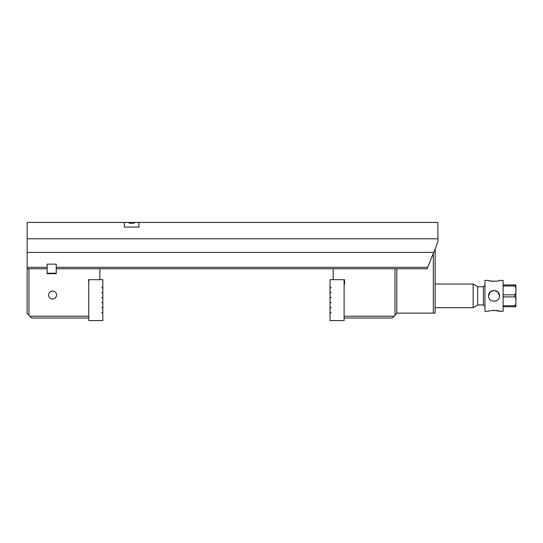 <?xml version="1.0" encoding="UTF-8"?>
<svg xmlns="http://www.w3.org/2000/svg" width="543" height="543" viewBox="0 0 543 543"><rect width="100%" height="100%" fill="white"/><g stroke="black" fill="none" stroke-linecap="round" stroke-linejoin="round"><path stroke-width="0.81" d="M27.15 238.784L27.15 222.433L437.882 222.433L437.882 238.784L27.15 238.784L27.15 267.319L47.139 267.319M56.228 267.319L427.708 267.319L437.882 242.056L437.882 238.784M427.708 267.319L427.124 268.771L396.811 268.771L396.811 313.481L394.992 315.3L394.992 268.771L99.844 268.771L99.844 279.679M27.15 252.42L433.714 252.42M27.15 268.771L28.969 268.771L28.969 315.3L27.15 313.481L27.15 267.319M124.381 222.433L124.381 227.062L138.92 227.062L138.92 222.433M135.329 222.433C132.879 223.75 130.422 223.75 127.972 222.433M330.022 303.075L330.931 302.831L330.931 302.41L330.022 302.166L330.022 298.08L330.931 297.835L330.931 297.415L330.022 297.17L330.022 293.084L330.931 292.84L330.931 292.419L330.022 292.175L330.022 288.082L330.931 287.838L330.931 287.417L330.022 287.172L330.022 279.679L344.106 279.679L344.106 320.567L330.022 320.567L330.022 313.073L330.931 312.829L330.931 312.408L330.022 312.164L330.022 308.078L330.931 307.833L330.931 307.413L330.022 307.168L330.022 303.075M88.76 279.679L88.76 320.567L102.844 320.567L102.844 313.073L101.935 312.829L101.935 312.408L102.844 312.164L102.844 308.078L101.935 307.833L101.935 307.413L102.844 307.168L102.844 303.075L101.935 302.831L101.935 302.41L102.844 302.166L102.844 298.08L101.935 297.835L101.935 297.415L102.844 297.17L102.844 293.084L101.935 292.84L101.935 292.419L102.844 292.175L102.844 288.082L101.935 287.838L101.935 287.417L102.844 287.172L102.844 279.679L88.489 279.679L88.76 284.315M47.139 273.224L56.228 273.224M47.139 268.771L47.139 264.142L56.228 264.142L56.228 273.679L47.139 273.679L47.139 268.771L28.969 268.771M435.16 248.83L435.16 313.121L433.341 313.121L433.341 253.343M396.811 313.121L433.341 313.121M488.591 280.405C488.259 281.478 499.825 281.478 499.492 280.405L503.13 280.405L503.13 311.302L499.492 311.302C499.818 310.229 488.266 310.229 488.591 311.302L484.953 311.302L484.953 280.405L488.591 280.405M494.042 281.396L490.091 280.874M499.492 295.854L497.917 292.019M497.897 291.998L494.042 290.403M515.85 284.946L514.716 284.946L515.85 284.946L515.85 289.188M503.13 305.729L514.716 305.729L514.716 306.754L515.85 306.754L515.85 302.512L515.85 306.754L503.13 306.754M514.716 305.729C515.823 304.528 516.203 303.055 515.85 301.304C516.203 299.553 515.823 298.08 514.716 296.885L503.13 296.885M503.13 294.822L514.716 294.822C515.823 293.62 516.203 292.148 515.85 290.403C516.196 288.645 515.823 287.172 514.716 285.978L503.13 285.978M503.13 284.946L514.716 284.946L514.716 285.978M515.85 291.605L515.85 300.096M473.143 307.664L473.143 284.043L477.684 286.663L477.684 305.044L473.143 307.664L435.16 307.664M477.684 286.765L483.365 286.765L484.953 285.177M488.591 295.854C488.259 302.892 499.818 302.872 499.492 295.854C499.825 288.828 488.259 288.815 488.591 295.854L490.159 292.025M490.248 291.937L493.818 290.403M494.069 310.304L499.492 311.302M477.684 304.942L483.365 304.942L484.953 306.53M88.76 318.028L31.691 318.028L29.879 316.209L88.76 316.209M52.596 299.023A3.991 3.991 0 0 0 56.051 293.044A3.991 3.991 0 0 0 49.135 293.044A3.991 3.991 0 0 0 52.596 299.023M28.969 315.3L29.879 316.209M99.844 268.771L56.228 268.771M344.106 316.209L394.082 316.209L392.263 318.028L344.106 318.028M333.198 268.771L333.198 279.679M394.992 268.771L396.811 268.771M394.082 316.209L394.992 315.3M344.106 284.315L344.561 284.315L344.561 279.679L344.106 279.679M514.716 296.885L514.716 294.822M483.365 304.942L483.365 286.765M473.143 284.043L435.16 284.043"/></g></svg>
